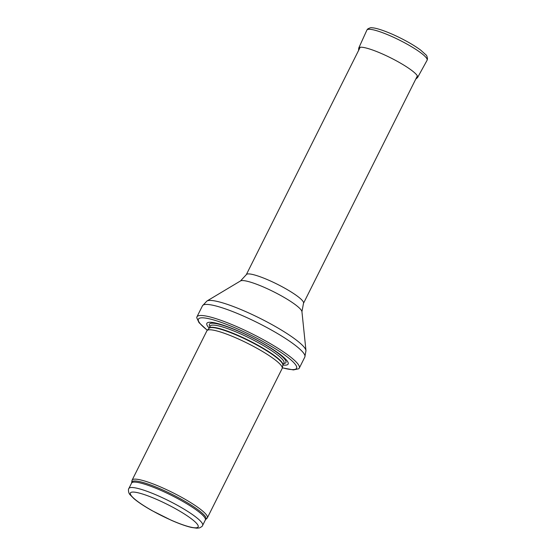 <?xml version="1.0" encoding="UTF-8"?>
<svg xmlns="http://www.w3.org/2000/svg" width="556" height="556" viewBox="0 0 556 556"><rect width="100%" height="100%" fill="white"/><g stroke="black" fill="none" stroke-linecap="round" stroke-linejoin="round"><path stroke-width="0.83" d="M131.786 482.393A41.443 6.908 -153.4 0 1 172.061 494.353A41.443 6.908 -153.4 0 1 205.762 519.436L207.103 518.178A42.082 7.013 -153.4 0 0 207.367 517.831A42.082 7.013 -153.4 0 0 172.881 492.713A42.082 7.013 -153.4 0 0 132.113 480.141A42.082 7.013 -153.4 0 0 131.987 480.565L131.584 483.081A41.241 6.874 -153.4 0 1 171.533 495.403A41.241 6.874 -153.4 0 1 205.331 520.013L202.62 525.427A41.241 6.874 -153.4 0 0 168.822 500.81A41.241 6.874 -153.4 0 0 128.874 488.495C128.2 488.661 128.165 493.075 130.125 494.805L133.871 498.593C138.194 502.242 144.261 506.266 152.073 510.665L171.283 520.263C179.359 523.815 186.107 526.212 191.542 527.47L196.817 528.2L199.465 527.901C201.557 526.907 202.606 526.087 202.62 525.427M207.367 517.831L282.156 368.489A42.082 7.013 -153.4 0 0 282.253 368.183A42.082 7.013 -153.4 0 0 247.663 343.372A42.082 7.013 -153.4 0 0 207.075 330.535A42.082 7.013 -153.4 0 0 206.895 330.806L132.113 480.141M282.948 365.021A45.453 7.575 -153.4 0 0 250.888 336.936A45.453 7.575 -153.4 0 0 209.195 328.089M282.323 367.843L293.408 369.921L298.662 368.795A57.233 9.542 -153.4 0 0 299.288 368.114A57.233 9.542 -153.4 0 0 252.382 333.954A57.233 9.542 -153.4 0 0 196.935 316.857A57.233 9.542 -153.4 0 0 196.761 317.768L199.006 322.647L207.305 330.278M171.158 520.152A37.877 6.311 26.6 0 1 131.994 492.123A37.877 6.311 26.6 0 1 189.631 517.511A37.877 6.311 26.6 0 1 171.158 520.152M209.098 328.283L209.112 328.255A41.241 6.874 -153.4 0 1 249.067 340.571A41.241 6.874 -153.4 0 1 282.865 365.188L282.851 365.216A41.29 6.88 -153.4 0 0 248.914 340.877A41.29 6.88 -153.4 0 0 209.098 328.283L207.075 330.535M282.865 365.188L283.949 363.019A41.241 6.874 -153.4 0 0 250.151 338.409A41.241 6.874 -153.4 0 0 210.196 326.087L210.21 326.066M283.692 363.541A42.777 7.131 -153.4 0 0 250.853 337.005A42.777 7.131 -153.4 0 0 209.939 326.601M282.344 367.759A54.877 9.146 -153.4 0 0 284.185 354.645A54.877 9.146 -153.4 0 0 216.764 320.888A54.877 9.146 -153.4 0 0 207.367 330.215M299.288 368.114L304.827 357.049A57.233 9.542 -153.4 0 0 257.921 322.89A57.233 9.542 -153.4 0 0 202.474 305.793L196.935 316.857M301.943 311.694A34.541 5.762 -153.4 0 0 273.538 291.712A34.541 5.762 -153.4 0 0 240.519 280.933L246.301 274.671A31.984 5.331 -153.4 0 1 277.284 284.227A31.984 5.331 -153.4 0 1 303.493 303.312L301.943 311.694L305.974 350.627A55.697 9.285 -153.4 0 0 260.173 318.4A55.697 9.285 -153.4 0 0 206.929 301.025L202.474 305.793M390.868 36.077A33.666 5.616 -153.4 0 0 366.877 30.121L367.676 29.002C369.747 27.856 371.165 27.452 371.936 27.8C374.654 27.821 380.916 29.273 392.717 34.402C403.864 39.42 413.143 44.626 420.538 50.005L425.917 54.836C426.654 55.239 427.182 56.615 427.501 58.957L427.084 60.27A33.666 5.616 -153.4 0 0 391.431 36.328A33.666 5.616 -153.4 0 0 390.868 36.077M415.742 79.16L417.605 77.513A32.915 5.484 -153.4 0 0 382.201 53.862A32.915 5.484 -153.4 0 0 358.752 48.038L366.877 30.121M128.874 488.495L131.584 483.081M205.762 519.436L205.331 520.013M282.851 365.216L282.253 368.183M209.112 328.255L210.196 326.087M305.974 350.627L304.827 357.049M240.519 280.933L206.929 301.025M303.493 303.312L417.368 75.908M246.301 274.671L360.177 47.267M417.605 77.513L427.084 60.27M358.752 48.038L358.55 50.513"/></g></svg>
